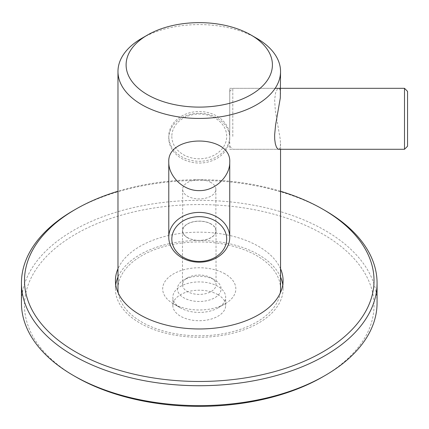 <?xml version="1.0" encoding="UTF-8"?>
<svg xmlns="http://www.w3.org/2000/svg" width="429" height="429" viewBox="0 0 429 429"><rect width="100%" height="100%" fill="white"/><g stroke="black" fill="none" stroke-linecap="round" stroke-linejoin="round"><path stroke-width="0.32" stroke-dasharray="2.15 1.61" d="M324.989 210.473A177.81 102.66 0 0 0 73.525 210.473M377.07 302.976A177.81 102.66 0 0 0 324.989 230.384A177.81 102.66 0 0 0 131.215 208.129A177.81 102.66 0 0 0 21.45 302.976M280.545 268.752A83.827 48.397 0 0 0 258.531 246.353A83.827 48.397 0 0 0 176.957 233.923A83.827 48.397 0 0 0 117.975 268.752M280.545 191.254A174.759 100.895 0 0 0 117.975 191.254M280.545 277.048A83.827 48.397 0 0 0 258.531 254.649A83.827 48.397 0 0 0 176.957 242.219A83.827 48.397 0 0 0 117.975 277.048M115.744 284.722A83.827 48.397 0 0 0 115.433 288.873A83.827 48.397 0 0 0 139.988 323.091A83.827 48.397 0 0 0 231.338 333.58A83.827 48.397 0 0 0 283.081 288.873A83.827 48.397 0 0 0 282.775 284.722M225.123 273.938A36.578 21.118 0 0 0 173.396 273.938A36.578 21.118 0 0 0 173.396 303.802L173.396 303.802A36.578 21.118 0 0 0 225.123 303.802A36.578 21.118 0 0 0 225.123 273.938M217.937 286.384A26.416 15.251 0 0 0 189.151 283.076A26.416 15.251 0 0 0 172.844 297.168A26.416 15.251 0 0 0 180.577 307.952L173.396 303.802L180.577 307.952A26.416 15.251 0 0 0 217.937 307.952A26.416 15.251 0 0 0 225.675 297.168A26.416 15.251 0 0 0 217.937 286.384M217.937 294.68A26.416 15.251 0 0 0 189.151 291.371A26.416 15.251 0 0 0 172.844 305.464A26.416 15.251 0 0 0 180.577 316.248A26.416 15.251 0 0 0 209.368 319.551A26.416 15.251 0 0 0 225.675 305.464A26.416 15.251 0 0 0 217.937 294.68M322.833 376.807A174.759 100.895 0 0 0 322.833 234.116A174.759 100.895 0 0 0 75.686 234.116A174.759 100.895 0 0 0 75.681 376.807M168.779 138.159L168.779 136.401A30.48 24.887 180 0 0 199.26 161.288A30.48 24.887 180 0 0 229.74 136.401L229.74 138.159A30.48 24.887 180 0 0 199.26 113.272A30.48 24.887 180 0 0 168.779 138.159A30.48 24.887 180 0 0 199.26 163.047A30.48 24.887 180 0 0 229.74 138.159M171.825 136.401A27.435 22.399 180 0 0 199.26 158.8A27.435 22.399 180 0 0 226.694 136.401A27.435 22.399 180 0 0 199.26 114.001A27.435 22.399 180 0 0 171.825 136.401M256.735 38.331A81.285 46.927 0 0 0 141.779 38.331M280.545 288.873A81.285 46.927 0 0 0 256.735 255.684A81.285 46.927 0 0 0 168.152 245.511A81.285 46.927 0 0 0 117.975 288.873M118.313 293.146A81.285 46.927 0 0 0 141.784 322.056A81.285 46.927 0 0 0 226.909 333.001A81.285 46.927 0 0 0 280.207 293.146M280.545 93.913L280.319 90.91L279.67 89.023L278.614 88.32L277.472 88.91L275.59 92.734L274.635 99.764L275.338 110.854L280.319 139.693L280.459 145.629L279.494 148.82L278.694 149.281L229.74 149.281L229.74 88.32L229.74 149.281M211.004 182.534A16.613 9.594 0 0 0 192.9 180.459A16.613 9.594 0 0 0 182.647 189.318A16.613 9.594 0 0 0 187.511 196.101A16.613 9.594 0 0 0 205.614 198.177A16.613 9.594 0 0 0 215.873 189.318A16.613 9.594 0 0 0 211.004 182.534M211.004 224.018A16.613 9.594 0 0 0 192.9 221.938A16.613 9.594 0 0 0 182.647 230.797A16.613 9.594 0 0 0 187.511 237.58A16.613 9.594 0 0 0 205.614 239.661A16.613 9.594 0 0 0 215.873 230.797A16.613 9.594 0 0 0 211.004 224.018M187.403 237.645A16.763 9.679 0 0 0 205.673 239.741A16.763 9.679 0 0 0 216.023 230.797A16.763 9.679 0 0 0 211.116 223.954A16.763 9.679 0 0 0 192.846 221.857A16.763 9.679 0 0 0 182.497 230.797A16.763 9.679 0 0 0 187.403 237.645M211.116 277.879L211.116 277.879A16.763 9.679 180 0 1 216.023 284.722A16.763 9.679 180 0 1 205.673 293.667A16.763 9.679 180 0 1 187.403 291.564A16.763 9.679 180 0 1 182.497 284.722A16.763 9.679 180 0 1 187.403 277.879A16.763 9.679 180 0 1 211.116 277.879L214.704 279.955A21.847 12.613 180 0 1 214.704 297.79A21.847 12.613 180 0 1 183.81 297.79A21.847 12.613 180 0 1 183.81 279.955A21.847 12.613 180 0 1 214.704 279.955L211.116 277.879M229.74 136.401A30.48 24.887 180 0 0 199.26 111.513A30.48 24.887 180 0 0 168.779 136.401M404.504 149.281L404.504 88.32M232.791 136.401L232.791 88.32L232.791 136.401M407.55 146.235L407.55 91.366M229.74 134.642L229.74 91.366L229.74 134.642M115.433 288.873L115.433 280.577M172.844 305.464L172.844 297.168M283.081 288.873L283.081 280.577M225.675 305.464L225.675 297.168M217.937 307.952L225.123 303.802M280.545 149.281L280.545 143.688M182.647 189.318L182.647 230.797M216.023 230.797L216.023 284.722M215.873 189.318L215.873 230.797M182.497 230.797L182.497 284.722M229.74 88.32L278.614 88.32M187.403 277.879L183.81 279.955M229.74 146.235L232.791 149.281L278.614 149.281M229.74 91.366L232.791 88.32L275.15 88.32"/><path stroke-width="0.64" d="M117.975 191.254A174.759 100.895 0 0 0 75.681 209.229L73.525 210.473A177.81 102.66 0 0 0 21.45 283.065A177.81 102.66 0 0 0 73.531 355.652A177.81 102.66 0 0 0 267.305 377.906A177.81 102.66 0 0 0 377.07 283.065A177.81 102.66 0 0 0 324.989 210.473L322.839 209.229M21.45 283.065L21.45 302.976A177.81 102.66 0 0 0 73.525 375.563A177.81 102.66 0 0 0 73.531 375.563A177.81 102.66 0 0 0 324.989 375.563A177.81 102.66 0 0 0 377.07 302.976L377.07 283.065M117.975 268.752A83.827 48.397 0 0 0 115.433 280.577A83.827 48.397 0 0 0 139.988 314.795A83.827 48.397 0 0 0 231.338 325.284A83.827 48.397 0 0 0 283.081 280.577A83.827 48.397 0 0 0 280.545 268.752M75.681 209.229A174.759 100.895 0 0 0 75.686 351.919A174.759 100.895 0 0 0 322.833 351.919A174.759 100.895 0 0 0 322.833 209.229A174.759 100.895 0 0 0 280.545 191.254M322.833 209.229L324.989 210.473M117.975 277.048A83.827 48.397 0 0 0 115.744 284.722M282.775 284.722A83.827 48.397 0 0 0 280.545 277.048M75.681 376.807L73.525 375.563L75.681 376.807A174.759 100.895 0 0 0 75.686 376.807A174.759 100.895 0 0 0 322.833 376.807L324.989 375.563M168.779 237.296A30.48 24.887 180 0 0 199.26 262.183A30.48 24.887 180 0 0 229.74 237.296A30.48 24.887 180 0 0 199.26 212.409A30.48 24.887 180 0 0 168.779 237.296L168.779 162.307C166.849 133.945 231.671 133.95 229.74 162.307L229.74 237.296M171.825 239.055A27.435 22.399 180 0 0 199.26 261.454A27.435 22.399 180 0 0 226.694 239.055A27.435 22.399 180 0 0 199.26 216.656A27.435 22.399 180 0 0 171.825 239.055M147.528 35.012L141.779 38.331A81.285 46.927 0 0 0 117.975 71.514A81.285 46.927 0 0 0 141.784 104.697A81.285 46.927 0 0 0 230.368 114.87A81.285 46.927 0 0 0 280.545 71.514A81.285 46.927 0 0 0 256.735 38.331L250.986 35.012A73.155 42.235 0 0 0 147.528 35.012A73.155 42.235 0 0 0 147.528 94.739A73.155 42.235 0 0 0 250.986 94.739A73.155 42.235 0 0 0 250.986 35.012L256.735 38.331M117.975 71.514L117.975 288.873A81.285 46.927 0 0 0 118.313 293.146M280.207 293.146A81.285 46.927 0 0 0 280.545 288.873L280.545 149.281M275.15 88.32L404.504 88.32L404.504 149.281L278.614 149.281L277.81 148.981L276.458 147.201L275.338 143.892L274.694 139.184L274.635 134.91L275.584 125.027L280.314 97.925L280.545 71.514M229.74 162.307C230.03 175.692 215.717 190.98 199.244 190.615C182.781 190.959 168.49 175.681 168.779 162.307M404.504 88.32L407.55 91.366L407.55 146.235L404.504 149.281"/></g></svg>
